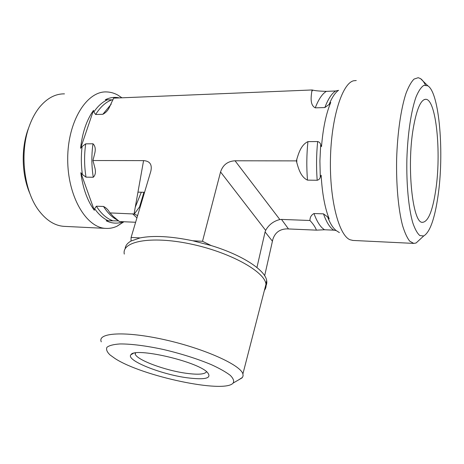 <?xml version="1.0" encoding="UTF-8"?>
<svg xmlns="http://www.w3.org/2000/svg" width="464" height="464" viewBox="0 0 464 464"><rect width="100%" height="100%" fill="white"/><g stroke="black" fill="none" stroke-linecap="round" stroke-linejoin="round"><path stroke-width="0.7" d="M206.573 371.629C205.047 374.338 198.296 374.889 186.308 373.288C165.312 370.51 136.961 360.052 135.21 354.125L135.088 353.005M186.94 377.76C205.859 380.126 212.57 378.218 207.072 372.041C195.924 360.975 134.38 347.084 130.964 354.693C125.367 360.128 160.643 374.274 186.94 377.76M115.066 358.55L109.968 354.89C106.952 351.932 105.949 349.398 106.952 347.287C109.197 345.5 113.512 344.387 119.898 343.952C130.831 343.836 146.253 345.773 163.45 349.502C181.337 353.742 197.31 358.8 211.364 364.663C219.6 368.445 225.898 372 230.248 375.341C233.346 378.438 234.308 381.014 233.137 383.067C224.489 393.832 142.17 376.246 115.066 358.55M238.455 379.981L242.457 377.406L243.107 375.794L242.898 373.955C240.683 365.017 204.311 348.534 164.679 339.729C125.031 330.826 96.97 332.671 101.28 341.835M124.294 254.092C121.406 241.466 150.4 235.642 189.724 243.797C229.036 251.807 264.283 271.185 265.936 283.904L265.988 284.194C266.33 286.503 265.797 288.562 264.399 290.365M125.135 248.814C125.355 245.74 127.31 243.148 131.01 241.048L131.103 237.435L140.053 237.916C153.352 235.3 170.932 236.251 192.792 240.77L202.507 241.292L211.219 245.578C242.33 255.003 265.327 270.199 266.678 280.587C267.09 282.93 266.626 285.029 265.292 286.885M131.01 241.048L140.053 237.916M192.792 240.77L211.219 245.578M413.25 128.418C416.573 109.365 420.715 99.656 425.662 99.284C436.241 98.844 441.473 153.097 435.737 190.199C432.529 211.364 428.057 222.076 422.304 222.337C412.653 223.074 406.58 167.075 413.25 128.418M437.964 196.324C434.64 219.054 429.89 232.267 423.713 235.956L419.85 235.573C417.298 233.38 414.938 229.106 412.763 222.743C408.645 208.411 406.342 184.539 406.876 159.169C407.67 133.818 411.226 110.316 416.121 96.744C418.65 90.793 421.254 86.994 423.934 85.335L427.837 85.817C439.57 92.957 444.321 154.129 437.964 196.324M425.424 85.045C423.893 81.937 422.257 79.785 420.506 78.602L418.203 77.697L414.027 79.095C411.203 81.919 408.506 86.751 405.925 93.595C400.942 108.814 397.428 133.075 396.639 158.943C396.111 184.823 398.367 209.409 402.497 225.33C404.689 232.551 407.096 237.835 409.724 241.17L413.76 243.403L416.075 243.008L420.5 238.925M356.259 80.527L353.62 80.777C342.241 83.305 331.255 117.775 330.449 158.903C329.539 200.025 338.946 235.434 350.036 239.755L353.023 240.445M339.399 232.609L336.174 230.562L333.784 230.161L324.568 229.761L316.425 230.15C315.271 227.041 313.107 223.822 309.94 220.493C309.946 217.297 311.292 214.977 313.977 213.533L323.483 213.852L327.625 216.92L329.179 218.857C324.841 207.924 322.167 193.366 321.152 175.195L320.282 177.202C319.847 178.826 318.814 179.846 317.185 180.264L307.481 180.131C300.736 176.929 298.497 168.565 296.774 162.528L296.444 160.886L296.803 159.256C298.654 153.23 301.078 144.838 307.922 141.636L317.66 141.543C319.284 141.967 320.293 142.993 320.694 144.635L321.511 146.647C322.99 128.36 326.064 113.639 330.745 102.48L329.115 104.446L324.852 107.561L315.247 107.851C309.83 104.997 311.054 97.028 311.779 91.478L312.115 89.964L312.742 90.109C315.184 90.764 319.725 91.176 326.366 91.356L335.716 90.979L338.627 90.341M312.115 89.964L113.605 98.148L109.121 107.874C107.66 110.739 105.566 112.88 102.846 114.289L95.63 114.509L93.821 112.004L93.484 110.368L80.591 148.294L82.087 146.554L85.712 143.846L92.997 143.77C95.149 145.835 95.752 148.938 94.807 153.074L92.951 160.527L94.934 168.014C95.938 172.132 95.387 175.212 93.276 177.248L86.014 177.149L82.348 174.441L80.823 172.707C82.853 188.251 87.348 200.779 94.308 210.285L94.61 208.678L96.367 206.219L103.524 206.457C106.146 207.773 108.176 209.774 109.614 212.46L113.187 216.352L119.445 221.56L135.627 222.262M131.103 237.435L150.806 171.326C152.343 164.621 149.936 161.054 143.579 160.619L92.951 160.527M202.507 241.292L220.562 171.953L265.64 230.376C268.801 224.738 273.534 221.131 279.844 219.542L235.045 160.782C227.685 161.223 222.853 164.946 220.562 171.953M235.045 160.782L296.444 160.886M119.405 97.904C114.683 96.819 109.974 97.434 105.287 99.754L113.019 99.893M64.682 226.386L64.003 226.357C55.123 225.759 46.997 220.823 39.626 211.555C23.908 192.142 19.018 152.36 29.684 125.054C32.376 117.885 35.757 111.824 39.823 106.859C47.293 98.066 55.506 93.734 64.473 93.861M28.368 128.592C20.915 148.097 21.646 174.98 29.998 193.813M141.294 192.224L135.273 207.176M123.952 221.757L116.969 226.246C113.349 227.899 109.626 228.613 105.798 228.392C86.211 227.789 67.466 196.301 67.703 158.758C67.709 121.203 86.867 90.782 106.656 91.936C110.525 92.052 114.272 93.119 117.891 95.12L121.945 97.8M118.54 220.87L106.152 220.765C111.917 223.567 117.607 223.886 123.233 221.722M140.766 205.024L139.757 206.213L141.149 203.725M93.484 110.368C86.623 120.025 82.325 132.669 80.591 148.294M80.823 172.707L94.308 210.285M143.579 160.619L134.055 213.997L109.904 212.906M264.66 275.738L272.815 239.47C274.961 232.708 279.595 229.175 286.729 228.874L316.425 230.15M265.64 230.376L265.083 231.936L272.409 241.176M288.492 228.932L281.509 219.414L279.844 219.542M281.509 219.414L309.94 220.493M139.757 206.213L143.91 192.287M256.934 267.519L265.083 231.936M134.055 213.997L137.617 215.592M311.779 91.478L312.742 90.109M296.774 162.528L296.803 159.256M315.247 107.851C318.577 99.29 322.283 93.786 326.366 91.356M307.481 180.131C306.466 167.342 306.611 154.512 307.922 141.636M324.852 107.561C328.106 98.948 331.731 93.421 335.716 90.979M317.185 180.264C316.21 167.394 316.373 154.489 317.66 141.543M329.115 104.446C331.882 97.689 334.892 93.061 338.146 90.567M320.282 177.202L319.905 160.938L320.694 144.635M336.174 230.562C333.03 228.114 330.177 223.561 327.625 216.92M324.568 229.761C320.595 227.36 317.069 221.954 313.977 213.533M333.784 230.161C329.916 227.749 326.482 222.314 323.483 213.852M103.524 206.457C107.7 213.069 112.387 217.622 117.578 220.116M92.997 143.77C91.408 154.959 91.501 166.118 93.276 177.248M111.192 104.185L102.846 114.289M96.367 206.219C101.117 213.602 106.471 218.399 112.421 220.603M85.712 143.846C84.117 154.976 84.216 166.077 86.014 177.149M111.633 99.946C105.635 102.167 100.305 107.022 95.63 114.509M94.61 208.678C98.704 214.461 103.205 218.463 108.124 220.678M134.264 214.055L140.662 205.372M82.087 146.554C81.003 155.869 81.09 165.167 82.348 174.441M107.283 99.847C102.341 102.086 97.852 106.14 93.821 112.004M132.588 213.765L136.932 217.883M133.284 353.411L130.964 354.693M135.54 352.936L135.21 354.125M233.137 383.067L242.063 377.887M242.898 373.955L265.988 284.194M265.936 283.904L266.678 280.587M422.008 222.262L422.304 222.337M424.009 99.69L425.662 99.284M427.837 85.817L420.506 78.602M423.713 235.956L416.075 243.008M413.76 243.403L352.623 240.427M64.003 226.357L105.798 228.392M144.553 192.299L137.953 192.148M121.829 97.805L117.891 95.12M123.662 221.746L116.969 226.246"/></g></svg>

